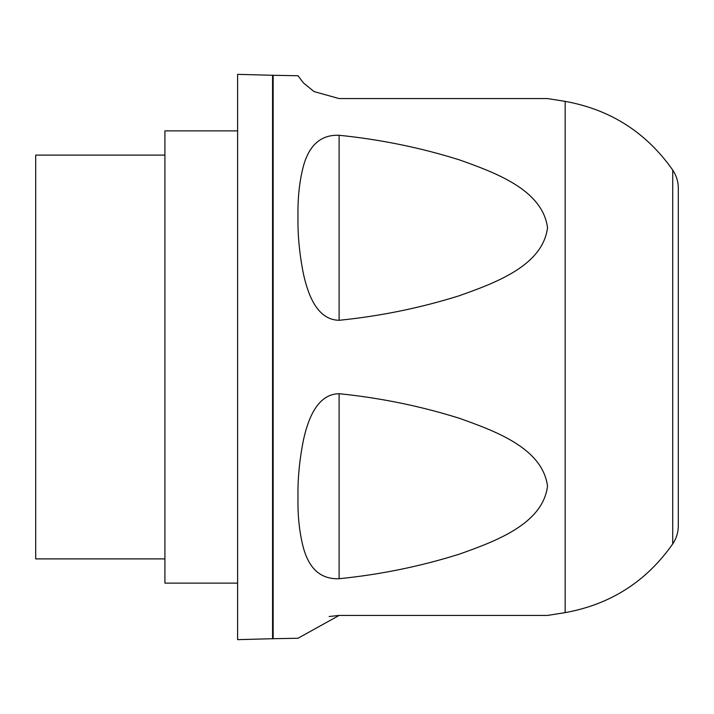 <?xml version="1.0" encoding="UTF-8"?>
<svg xmlns="http://www.w3.org/2000/svg" width="714" height="714" viewBox="0 0 714 714"><rect width="100%" height="100%" fill="white"/><g stroke="black" fill="none" stroke-linecap="round" stroke-linejoin="round"><path stroke-width="1.07" d="M164.916 558.901L35.7 558.901L35.7 155.099L164.916 155.099M237.601 583.124L164.916 583.124L164.916 130.876L237.601 130.876M237.601 357L237.601 74.345L272.569 75.282L272.569 638.718L237.601 639.655L237.601 357M339.114 578.724C380.312 574.565 420.323 566.389 459.164 554.207C494.829 541.489 542.738 524.326 547.522 486.154C542.524 447.946 494.74 430.944 459.405 418.306C420.564 406.105 380.464 397.912 339.114 393.709C316.15 393.976 307.439 422.019 303.504 439.779C299.469 459.834 297.631 479.103 297.988 497.578C297.622 516.043 299.461 532.921 303.495 548.209C307.511 562.266 316.07 579.616 339.114 578.724L339.114 393.709M329.154 616.503L339.114 615.432L547.513 615.432L339.114 615.432L547.513 615.432L339.114 615.432L297.988 638.254L272.569 638.718M672.722 543.925C676.399 538.436 678.255 532.394 678.3 525.79L678.3 188.21C678.255 181.606 676.399 175.564 672.722 170.075L672.722 543.925C646.286 581.562 610.425 604.463 565.158 612.621L565.158 101.379C610.425 109.537 646.277 132.438 672.722 170.075M272.569 75.282L297.988 75.746L303.504 82.976L314.017 91.57L339.114 98.568L547.513 98.568L339.114 98.568M339.114 135.276C316.15 134.321 307.439 151.814 303.504 165.764C299.469 181.026 297.631 197.876 297.988 216.324C297.622 234.808 299.461 254.095 303.495 274.185C307.511 292.097 316.07 319.934 339.114 320.291C380.312 316.132 420.323 307.957 459.164 295.774C494.829 283.056 542.738 265.903 547.522 227.721C542.524 189.522 494.74 172.511 459.405 159.874C420.564 147.682 380.464 139.48 339.114 135.276L339.114 320.291M273.159 75.175L273.159 638.825M565.158 612.621L547.522 615.432M565.158 101.379L547.522 98.568"/></g></svg>
